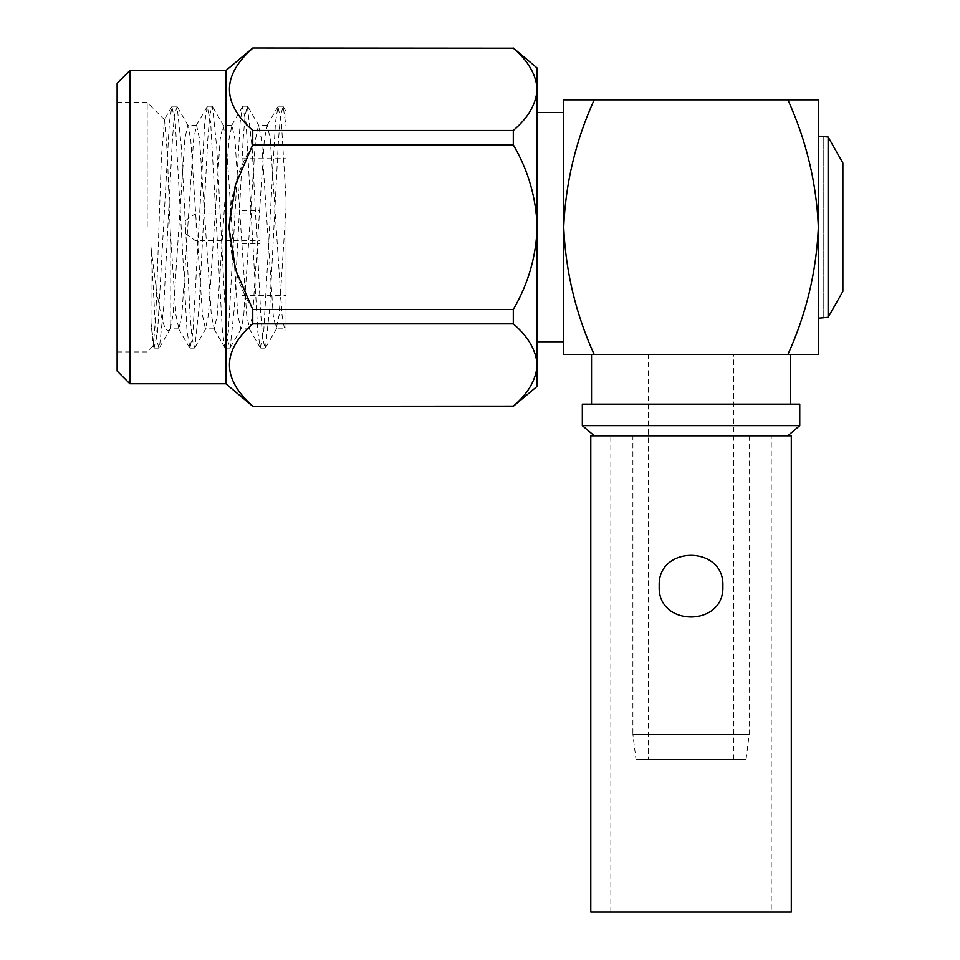 <?xml version="1.0" encoding="UTF-8"?>
<svg xmlns="http://www.w3.org/2000/svg" width="960" height="960" viewBox="0 0 960 960"><rect width="100%" height="100%" fill="white"/><g stroke="black" fill="none" stroke-linecap="round" stroke-linejoin="round"><path stroke-width="0.72" stroke-dasharray="4.8 3.6" d="M823.764 318.192L823.764 317.304L828.132 317.304L828.132 137.028L823.764 137.028L823.764 136.128M842.868 291.372L842.868 162.96M594.168 99.84L563.712 99.84L563.712 227.16C565.596 271.452 575.748 313.896 594.168 354.48L563.712 354.48L563.712 227.16C565.548 183.108 575.7 140.664 594.168 99.84L818.352 99.84L818.352 227.16C816.468 271.452 806.328 313.896 787.908 354.48L594.168 354.48L818.352 354.48L818.352 227.16C816.528 183.108 806.376 140.664 787.908 99.84M591.528 354.48L790.548 354.48M563.712 227.16L563.712 341.748L563.712 227.16M591.528 404.148L790.548 404.148L591.528 404.148M648.432 759.48L733.644 759.48L648.432 759.48L648.432 354.48L733.644 354.48L648.432 354.48M636.012 759.48L746.064 759.48L636.012 759.48L632.892 734.412L749.184 734.412L632.892 734.412L632.892 435.804L749.184 435.804L632.892 435.804M594.324 435.804L787.752 435.804L594.324 435.804M799.752 425.616L582.324 425.616M799.752 404.148L582.324 404.148M513.3 48L513.3 48.192C528.204 60.888 536.148 74.604 537.156 89.328C536.148 104.064 528.204 117.78 513.3 130.476L513.3 144.876C528.204 170.268 536.148 197.7 537.156 227.16L537.156 112.572L537.156 227.16C536.148 256.62 528.204 284.052 513.3 309.444L513.3 323.856L252.756 323.856L252.756 309.444L513.3 309.444M513.3 48.192L252.756 48M513.3 144.876L252.756 144.876L252.756 130.476L513.3 130.476M252.756 130.476C221.676 103.152 221.676 75.72 252.756 48.192M252.756 309.444C221.88 260.316 221.52 194.556 252.756 144.876M513.3 323.856C528.204 336.552 536.148 350.256 537.156 364.992C536.148 379.728 528.204 393.432 513.3 406.128L513.3 406.32M252.756 406.32L513.3 406.128M252.756 406.128C221.676 378.804 221.676 351.384 252.756 323.856M147.192 227.16L147.192 102.384L147.192 227.16M117.132 227.16L117.132 102.384L117.132 227.16M117.132 83.292L117.132 371.04M129.864 383.772L129.864 70.56M225.864 70.56L225.864 383.772M537.156 386.316L537.156 68.016M151.008 322.932L151.008 247.404C157.284 299.448 163.092 338.76 170.256 328.812L170.256 230.94L167.268 152.352L164.532 119.736L161.4 157.092L155.916 313.26L153.324 345.804L151.008 322.932L154.164 347.688L157.608 331.908L169.392 122.412L171.852 106.632L175.296 122.412L187.08 331.908L190.032 348.12L192.972 331.908L204.768 122.412L207.216 106.632L210.66 122.412L222.444 331.908L224.904 347.688L228.348 331.908L240.132 122.412L242.58 106.632L246.024 122.412L257.82 331.908L260.268 347.688L263.712 331.908L275.496 122.412L277.956 106.632L281.388 122.412L286.032 199.416L286.032 327.312L286.032 199.416M241.944 227.16L241.944 295.62L241.944 227.16M286.032 227.16L286.032 295.62L286.032 227.16M170.256 230.94L175.968 315.24L178.908 328.86L181.86 315.24L193.644 139.092L196.596 125.46L199.548 139.092L211.332 315.24L214.284 328.86L217.224 315.24L229.02 139.092L231.96 125.46L234.912 139.092L246.696 315.24L249.648 328.86L252.588 315.24L264.384 139.092L267.324 125.46L270.276 139.092L282.06 315.24L284.424 328.356L286.032 331.14L286.032 327.312L285.012 328.86L276.168 328.86L279.12 315.24L286.032 207.816M283.236 106.632L286.032 111.48L286.032 126.408L283.224 106.632L280.548 114.912L278.496 139.764L269.784 307.08L265.548 347.676L265.044 348.108L262.872 339.36L260.784 314.388L252.084 147.084L247.368 106.212L245.172 114.96L243.108 139.944L234.42 307.092L230.184 347.688L229.692 348.12L227.496 339.408L225.444 314.544L216.732 147.228L212.508 106.632L212.004 106.212L209.808 114.924L207.756 139.812L199.056 307.02L194.82 347.688L192.12 339.384L190.08 314.52L181.368 147.144L177.132 106.632L174.444 114.936L172.392 139.788L163.68 307.164L159.444 347.676L158.952 348.096L156.948 340.728L155.028 319.476L151.02 247.404M170.256 328.812L173.016 315.24L184.812 139.092L187.752 125.46L190.704 139.092L202.488 315.24L205.44 328.86L208.38 315.24L220.176 139.092L223.116 125.46L226.068 139.092L237.852 315.24L240.804 328.86L241.392 328.356L243.756 315.24L255.54 139.092L258.492 125.46L261.432 139.092L273.228 315.24L276.168 328.86M260.004 227.16L260.004 243.66L260.004 227.16M195.132 227.16L195.132 213.84L195.132 227.16M185.388 227.16L185.388 233.628L185.388 227.16M823.764 317.304L823.764 137.028L823.764 317.304M590.784 912L791.292 912M590.784 435.804L791.292 435.804M771.24 435.804L610.836 435.804L771.24 435.804L771.24 912L610.836 912L771.24 912M659.208 586.176C657.216 627.228 724.824 627.216 722.868 586.224C724.908 545.148 657.252 545.064 659.208 586.176M733.644 759.48L733.644 354.48M746.064 759.48L749.184 734.412L749.184 435.804M117.132 351.936L147.192 351.936L153.324 345.804M117.132 102.384L147.192 102.384L164.532 119.736M241.944 295.62L286.032 295.62M241.944 158.712L286.032 158.712M170.652 328.356L159.456 347.688M188.34 125.964L177.132 106.632M206.028 328.356L194.82 347.688M223.704 125.964L212.496 106.632M241.392 328.356L230.184 347.688M259.068 125.964L247.872 106.644M276.756 328.356L265.56 347.688M178.908 328.86L170.256 328.86M196.596 125.46L187.752 125.46M214.284 328.86L205.44 328.86M231.96 125.46L223.116 125.46M249.648 328.86L240.804 328.86M267.324 125.46L258.492 125.46M154.164 347.688L153 345.684M171.852 106.632L164.184 119.856M189.528 347.688L178.32 328.356M207.216 106.632L196.008 125.964M224.904 347.688L213.696 328.356M242.58 106.632L231.372 125.964M260.268 347.688L249.06 328.356M277.956 106.632L266.748 125.964M154.656 348.12L158.952 348.12M190.032 348.12L194.328 348.12M225.396 348.12L229.692 348.12M260.76 348.12L265.044 348.12M172.344 106.212L176.64 106.212M207.708 106.212L212.004 106.212M243.084 106.212L247.368 106.212M278.448 106.212L282.732 106.212M241.944 243.66L260.004 243.66M241.944 210.672L260.004 210.672M185.388 233.628L195.132 240.48L260.004 240.48M185.388 220.704L195.132 213.84L260.004 213.84M610.836 912L610.836 435.804"/><path stroke-width="1.44" d="M818.352 136.128L828.132 137.028L842.868 162.96L828.132 137.028L828.132 317.304L842.868 291.372L828.132 317.304L818.352 318.192M790.548 404.148L790.548 354.48L787.908 354.48L818.352 354.48L818.352 227.16C816.468 271.452 806.328 313.896 787.908 354.48L591.528 354.48L591.528 404.148M563.712 354.48L594.168 354.48C575.748 313.896 565.596 271.452 563.712 227.16C565.548 183.108 575.7 140.664 594.168 99.84L563.712 99.84L563.712 354.48M787.908 99.84C806.376 140.664 816.528 183.108 818.352 227.16L818.352 99.84L594.168 99.84M582.324 425.616L799.752 425.616L799.752 404.148L582.324 404.148L582.324 425.616L594.324 435.804M842.868 162.96L842.868 291.372M513.3 130.476L252.756 130.476L252.756 144.876L513.3 144.876L513.3 130.476C528.204 117.78 536.148 104.064 537.156 89.328C536.148 74.604 528.204 60.888 513.3 48.192L252.756 48L513.3 48.192M252.756 48.192C221.676 75.516 221.676 102.948 252.756 130.476M513.3 406.128L252.756 406.32L513.3 406.128C528.204 393.432 536.148 379.728 537.156 364.992C536.148 350.256 528.204 336.552 513.3 323.856L513.3 309.444L252.756 309.444L252.756 323.856L513.3 323.856M252.756 323.856C221.676 351.18 221.676 378.6 252.756 406.128M513.3 309.444C528.204 284.052 536.148 256.62 537.156 227.16C536.148 197.7 528.204 170.268 513.3 144.876M252.756 144.876L235.584 184.548L228.9 227.16L235.62 269.88L252.756 309.444M129.864 383.772L117.132 371.04L117.132 83.292L129.864 70.56L129.864 383.772L225.864 383.772L225.864 70.56L252.756 48M513.3 48L537.156 68.016L537.156 386.316L513.3 406.32M791.292 912L590.784 912L590.784 435.804L791.292 435.804L791.292 912M659.208 586.176C657.228 627.24 724.812 627.192 722.868 586.188C724.836 545.148 657.264 545.1 659.208 586.176M787.752 435.804L799.752 425.616M563.712 112.572L537.156 112.572M563.712 341.748L537.156 341.748M129.864 70.56L225.864 70.56M225.864 383.772L252.756 406.32"/></g></svg>

